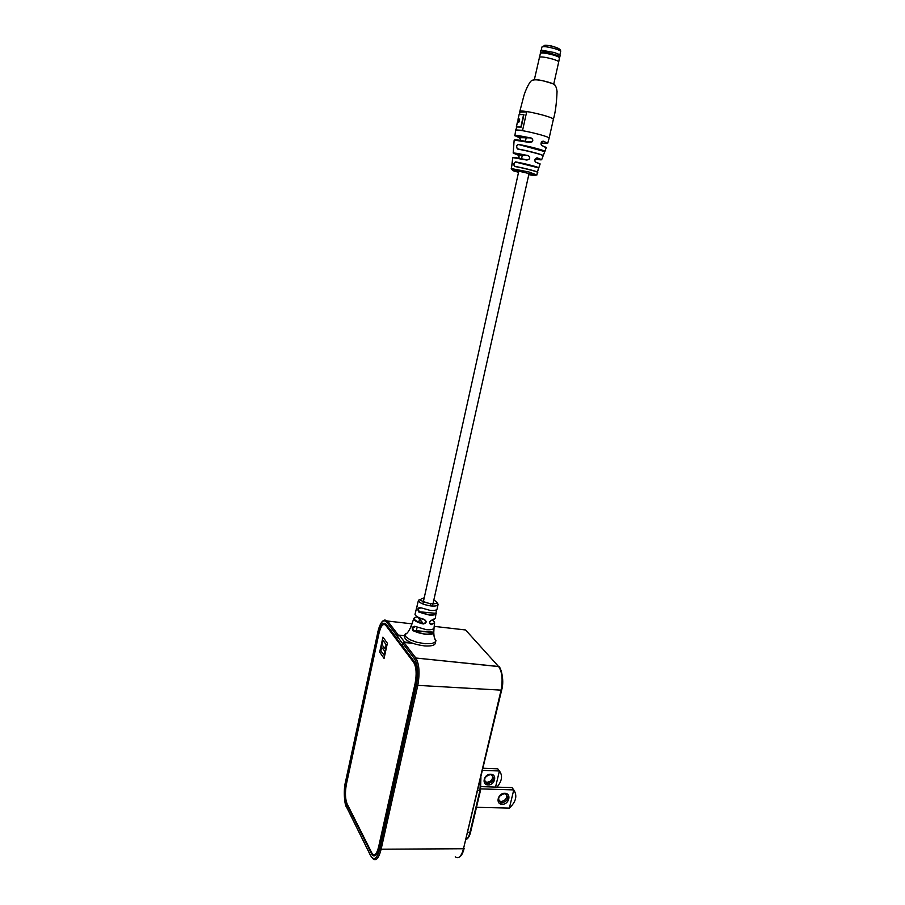 <?xml version="1.0" encoding="UTF-8"?>
<svg xmlns="http://www.w3.org/2000/svg" width="905" height="905" viewBox="0 0 905 905"><rect width="100%" height="100%" fill="white"/><g stroke="black" fill="none" stroke-linecap="round" stroke-linejoin="round"><path stroke-width="1.36" d="M396.956 638.5L385.983 624.133C383.143 621.554 380.632 624.563 378.46 633.161L346.117 783.051C344.5 791.977 344.748 799.183 346.875 804.647L372.272 855.089C374.942 857.442 377.238 854.852 379.172 847.318L415.599 684.214C417.454 674.078 416.956 666.465 414.117 661.374L402.273 645.695L402.782 643.342L403.924 642.46L412.748 643.331M396.831 638.489L397.329 636.17L386.469 621.871C383.2 618.918 380.315 622.391 377.815 632.278L345.54 781.931C343.685 792.192 343.979 800.473 346.411 806.785L370.824 855.915C374.138 861.085 377.147 858.675 379.862 848.664L416.379 685.277C418.517 673.501 417.929 664.711 414.614 658.908L402.782 643.342M384.071 620.185L387.612 621.045L398.494 635.31L397.329 636.17M385.383 623.5L383.007 624.767M373.12 854.92L374.772 855.881M397.374 636.611L396.865 638.896L402.103 645.831L402.612 643.512L397.374 636.611L399.263 635.186L404.648 635.774M411.402 642.799L404.524 642.064L402.612 643.512M415.056 663.082L386.684 625.434L384.716 624.495M374.421 854.75L377.102 853.325M386.684 625.434L385.768 625.355C383.177 623.013 380.903 625.751 378.923 633.579L346.411 784.194C344.941 792.327 345.167 798.889 347.101 803.866L372.306 853.913C374.738 856.119 376.853 853.777 378.618 846.888L415.124 683.32C416.82 674.055 416.357 667.109 413.743 662.505L385.768 625.366L386.684 625.446M387.374 643.217L382.939 637.143L379.681 652.166L384.071 658.399L387.374 643.217M382.962 637.177L379.681 652.166L384.082 658.376M385.259 648.862L386.141 644.654L383.109 640.48L380.881 650.763L383.89 655.005L384.704 651.261L382.849 648.659L383.392 646.306L385.225 648.862L386.175 644.654L383.109 640.48M383.89 655.005L384.738 651.261L382.872 648.659L383.369 646.272M544.901 151.52L544.912 151.497C546.02 150.728 527.276 145.75 518.192 144.415C516.099 145.762 515.986 147.357 517.852 149.167L518.146 149.065M515.126 166.452L514.787 166.52C513.305 164.744 513.542 163.205 515.488 161.905L515.556 162.063C514.006 162.787 513.621 164.144 514.402 166.135L516.766 166.746M537.287 172.007L538.701 168.025L537.423 172.074M513.293 153.194L528.101 155.49C530.635 157.764 530.206 159.28 526.834 160.049L512.784 157.64L511.676 166.316M514.707 135.456L531.065 137.899C533.701 140.196 533.294 141.734 529.844 142.504L514.164 140.083L513.463 148.906M542.14 145.784C540.364 143.624 540.771 142.096 543.373 141.203L541.733 141.791C540.67 143.533 540.783 144.8 542.072 145.603L546.19 147.753L544.855 151.339M536.032 162.436C534.154 160.321 534.584 158.805 537.31 157.9L535.636 158.477C534.493 160.174 534.606 161.441 535.975 162.255L540.047 164.122L538.803 167.787M515.714 129.969L522.592 130.309L526.642 111.982L519.99 112.107M516.02 129.687L516.608 127.039M517.705 122.051L518.282 119.415M519.38 114.415L519.889 112.084M519.425 137.639L520.692 139.936M514.334 139.97C515.307 139.461 520.488 140.252 529.878 142.345L531.97 141.87C533.237 140.185 532.921 138.918 531.043 138.046C515.16 134.709 511.302 134.585 519.436 137.651L531.065 137.899M526.812 159.88L528.848 159.45C530.172 157.809 529.911 156.531 528.068 155.626C513.418 152.459 510.024 152.232 517.875 154.936L519.221 157.04M518.192 144.415L544.753 151.588C545.851 150.83 527.264 145.897 518.271 144.562C516.551 145.286 516.246 146.678 517.355 148.725L517.784 148.974M537.344 172.018L538.622 168.025C540.376 167.697 523.09 163.217 515.556 162.063L538.792 167.923C540.568 167.595 523.09 163.07 515.488 161.905M537.457 172.142L536.857 175.05M526.631 112.016L520.024 111.926M518.011 119.347L519.674 119.075L519.04 121.994L517.377 122.254L516.336 126.96L521.201 127.107L523.95 114.664L519.108 114.539L518.011 119.347L519.662 119.155M516.336 126.96L520.873 127.028L523.622 114.573M514.164 140.083C516.37 139.608 521.608 140.365 529.878 142.357L529.844 142.504M511.755 166.135L512.49 162.029M537.525 172.289C540.319 172.369 523.124 167.663 514.855 166.407L514.402 166.135M512.965 157.561L526.834 160.049M528.101 155.49L517.875 154.936M517.852 149.167C526.54 150.513 544.029 155.117 543.249 155.852L543.147 155.649M430.316 605.864L430.327 603.737C440.158 604.155 436.549 601.293 438.077 604.416C437.816 605.784 435.509 606.305 431.165 605.954L430.316 605.864C423.302 604.642 419.32 602.866 418.393 600.547C420.825 598.51 415.768 599.755 430.327 603.737L430.316 603.714C437.341 604.065 438.518 602.821 433.834 600.004M424.196 597.911C418.11 599.246 420.146 601.18 430.316 603.714M415.327 626.656L412.827 627.731L413.189 630.468C419.128 634.371 433.608 635.582 433.506 632.21L433.472 629.507M420.678 607.889L418.336 608.997L419.173 611.769C427.081 614.97 432.658 615.479 435.905 613.307L436.583 609.721M415.135 613.782L414.988 614.28C415.44 616.181 418.483 617.855 424.094 619.303C427.081 621.464 426.775 623.025 423.189 623.986C417.341 622.493 414.173 620.762 413.687 618.76L414.818 617.459M433.823 628.398L433.767 632.527C433.28 634.179 430.542 634.846 425.554 634.495L412.872 630.74C411.741 627.98 412.329 626.498 414.648 626.283L426.334 629.676C430.904 630.016 433.461 629.439 434.015 627.968L434.592 623.081M436.255 613.205L436.165 613.692C435.531 614.891 433.201 615.332 429.208 615.015L418.868 612.097C417.307 609.359 417.68 607.843 419.988 607.538L430.192 610.4C434.129 610.728 436.425 610.309 437.07 609.144L437.997 604.789M417.443 604.642L416.492 608.907M412.375 622.798L410.406 627.651L411.323 626.532M404.524 636.362L404.377 637.018C406.13 641.34 412.895 644.315 424.683 645.932C431.38 646.328 434.943 645.356 435.373 643.014L435.712 641.498M434.061 621.622L434.626 622.844L431.108 624.676C428.755 623.194 429.06 621.644 432.024 620.004L435.339 618.262L435.995 613.341L419.128 611.746L435.995 613.341C437.828 614.608 426.594 615.886 419.162 611.769L418.868 612.097M411.266 626.679L410.406 627.651M417.239 616.769C411.899 618.42 413.913 620.694 423.28 623.59L423.45 623.624C426.357 622.685 426.56 621.316 424.06 619.529C419.445 618.387 416.572 616.972 415.429 615.309M432.024 620.004L431.595 620.242C429.264 621.78 429.049 623.126 430.95 624.269C435.011 623.647 435.407 622.221 432.149 619.993M434.411 619.416L431.923 620.197M433.767 632.527L412.872 630.74M423.189 623.986L417.929 617.153M431.606 620.242L431.606 620.242C429.332 621.712 429.117 623.047 430.961 624.269L431.108 624.676M542.355 50.329L554.414 52.581L559.324 54.492L560.15 55.465L559.799 57.015M540.93 50.522L554.392 52.479L560.093 55.081M540.715 50.838L542.649 50.25M540.353 53.338L540.376 52.4C542.231 51.709 546.79 52.354 554.018 54.334C558.046 55.59 559.957 56.551 559.765 57.196M540.364 53.452L540.432 53.214C542.367 52.603 546.812 53.248 553.758 55.148C557.604 56.348 559.482 57.275 559.403 57.909L558.736 61.834M539.267 57.388L539.335 57.173C541.314 56.563 545.851 57.23 552.944 59.176C556.869 60.397 558.792 61.325 558.713 61.97M492.422 775.472C492.999 779.307 491.211 781.581 487.048 782.305L484.741 781.467M488.134 784.918C481.222 784.963 483.881 773.741 490.68 774.25C497.569 774.25 494.899 785.404 488.134 784.918M490.148 774.657C484.356 776.614 483.191 779.522 486.664 783.357L488.01 783.64C493.836 781.626 494.978 778.719 491.426 774.906L490.148 774.657M495.544 787.09L499.402 770.981C502.863 775.574 502.06 780.958 496.969 787.135M498.904 770.325L497.761 768.82L499.402 770.981L482.625 770.347M483.123 768.255L497.761 768.82M506.562 794.511C507.117 798.425 505.273 800.755 501.031 801.525L498.7 800.699M502.185 804.262C495.103 804.353 497.874 792.837 504.82 793.312C511.879 793.266 509.108 804.703 502.185 804.262M504.277 793.719C498.327 795.767 497.128 798.742 500.669 802.656L502.049 802.927C508.022 800.835 509.198 797.848 505.578 793.968L504.277 793.719M509.357 808.097L513.769 789.907C517.524 795.733 516.054 801.796 509.357 808.097L476.494 807.305M513.203 789.149L512.026 787.61L513.769 789.907L480.815 788.889M481.143 786.637L512.026 787.61M480.849 777.814L480.521 790.337L477.829 790.574M466.256 839.41C467.828 838.437 469.073 836.118 469.978 832.476L479.91 790.608L480.578 778.967M470.521 831.989L467.896 832.476M403.958 642.471L415.904 658.105C419.343 664.27 419.943 673.49 417.703 685.775L381.141 849.207L463.496 848.743L501.019 690.379C503.01 679.859 502.218 671.917 498.632 666.578L465.577 629.971L434.185 626.373M379.862 848.664L381.141 849.207C378.799 858.325 376.005 861.458 372.769 858.619L370.824 855.915M455.272 856.831C458.597 859.252 461.346 856.56 463.496 848.743L501.619 690.221M416.379 685.277L501.63 690.176C504.911 679.384 500.069 665.413 498.632 666.578L415.791 658.014L414.614 658.908M403.924 642.46L415.791 658.014L498.565 666.487L499.255 667.2M377.86 632.075L377.781 632.188C379.58 624.473 381.989 620.411 384.987 620.016L387.578 621.045L412.035 623.839M372.079 853.63L371.333 853.641M347.486 804.647L346.875 804.647M370.801 856.073L346.411 806.785M346.389 806.989C344.59 804.76 343.199 790.45 345.518 781.807L377.815 632.278M398.472 635.321L387.578 621.045L386.469 621.871M404.58 642.064L399.32 635.186M414.716 662.584L413.743 662.505M415.78 683.366L415.124 683.32M379.274 846.888L378.618 846.888M519.798 111.417L521.054 110.964C525.952 111.168 533.373 112.582 543.305 115.229C550.285 117.22 553.645 118.589 553.374 119.324L549.165 138.013M533.022 79.957L533.871 79.516C537.785 79.018 555.206 83.532 554.833 84.934M536.948 174.473L537.468 172.346C539.086 172.041 522.219 167.697 514.787 166.52M511.235 168.545L529.086 172.018L536.642 174.925M515.635 130.331L516.868 129.992C521.721 130.331 529.108 131.779 539.029 134.37C546.009 136.304 549.369 137.571 549.131 138.194L547.774 143.069M543.373 141.203L547.615 143.352M537.31 157.9L541.609 159.766M528.792 174.665C537.423 176.283 537.231 175.864 528.226 173.398C515.194 170.038 505.737 168.975 518.554 172.278M520.07 111.734L519.481 114.392M542.038 145.603L546.224 147.447M542.593 141.293L543.238 141.327C549.629 143.544 548.928 144.053 541.122 142.843M535.93 162.255L540.047 163.805M536.631 157.968L537.185 158.013C543.577 160.049 542.91 160.4 535.183 159.054M517.988 149.031C526.303 150.309 543.079 154.698 543.124 155.581M514.922 166.396C521.891 167.504 537.785 171.543 537.423 172.097M405.327 633.681L405.508 636.486L409.886 639.688L416.741 642.245L425.033 643.726L431.968 643.534L435.486 641.883L435.871 640.842C436.425 639.292 434.151 641.973 433.778 632.391L434.038 627.832M427.658 634.609L426.775 634.292M435.113 639.043L434.547 638.432M559.89 54.877L560.636 51.562C560.829 50.918 558.985 49.99 555.116 48.768C548.159 46.845 543.769 46.234 541.971 46.936L541.925 47.117M544.188 45.465C545.828 44.979 549.369 45.488 554.81 46.992M555.014 47.06L559.166 48.881M373.256 855.067L372.272 855.089M464.107 848.483C462.93 853.211 461.267 856.13 459.129 857.25M480.917 777.565L480.521 790.337M480.498 790.393L470.577 832.181M470.566 832.238C469.616 836.062 468.247 838.415 466.471 839.274M404.524 642.064L399.263 635.186M526.099 138.239L525.398 141.372M522.332 155.23L521.552 158.726M518.791 171.215L422.861 603.963M419.75 617.968L418.721 622.64M529.029 173.602L432.488 606.056M416.922 628.081L416.334 630.74M519.753 111.62L523.905 95.681C525.352 90.658 529.493 81.427 531.846 80.5C534.007 79.402 538.271 79.64 544.629 81.224C553.69 84.165 555.851 83.022 557.05 91.439C556.586 103.34 555.376 112.559 553.43 119.109M543.181 155.728L541.722 159.552M511.687 166.237L511.257 168.477L512.468 170.197M514.866 135.739L515.76 129.788M513.18 152.979L513.848 144.562M526.789 141.666L531.97 141.87L529.878 142.357M517.366 148.737L519.527 149.302M516.122 129.664L516.721 126.972M517.807 122.039L518.395 119.358M516.393 126.881L517.434 122.175M518.067 119.268L519.108 114.539M534.957 175.389L536.597 174.97M519.877 137.888L520.59 140.456M518.554 155.355L518.961 158.205M512.784 157.64C513.271 157.142 517.965 157.9 526.868 159.902L528.848 159.45M540.161 164.031L536.02 162.289C534.584 161.045 534.459 159.766 535.647 158.466L535.647 158.466M544.471 152.379L543.475 154.959M543.26 155.807C543.803 154.8 526.54 150.388 517.932 149.031L517.355 148.725M546.337 147.617L542.129 145.637C540.851 144.687 540.726 143.409 541.733 141.791L541.733 141.791M433.506 632.199L413.166 630.457C416.572 632.527 421.176 633.783 426.99 634.213C432.16 633.67 434.377 633.014 433.619 632.256L433.506 632.199M414.999 614.416L418.393 600.547M418.155 617.255L423.28 623.59C412.454 620.649 413.789 617.244 413.687 618.76L412.08 623.624M412.069 623.703L410.418 627.787C406.458 635.955 405.202 633.285 404.852 634.835L404.377 637.018M430.961 624.269L434.626 622.844M541.19 50.431L541.971 46.936C545.104 44.854 549.482 44.933 555.104 47.173C558.928 48.225 560.795 49.651 560.681 51.415M540.376 52.4L540.76 50.657M540.432 53.214L534.335 79.731M553.713 84.222L558.69 62.004M486.664 783.357L485.691 782.033M500.669 802.656L499.651 801.253"/></g></svg>
